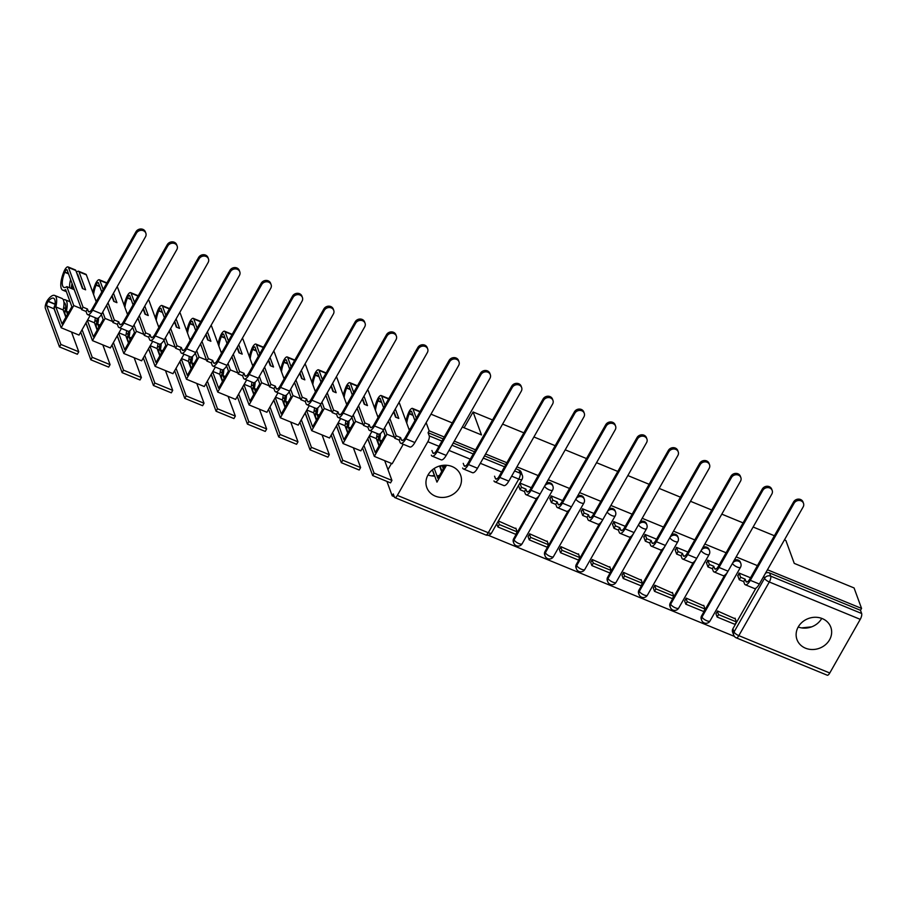 <?xml version="1.0" encoding="UTF-8"?>
<svg xmlns="http://www.w3.org/2000/svg" width="907" height="907" viewBox="0 0 907 907"><rect width="100%" height="100%" fill="white"/><g stroke="black" fill="none" stroke-linecap="round" stroke-linejoin="round"><path stroke-width="1.36" d="M536.751 498.079L513.679 538.713L514.088 539.846L544.574 486.186A4.614 4.07 -20.1 0 1 552.919 486.243L552.51 485.12A4.614 4.07 159.9 0 0 546.343 483.068M568.077 510.947L544.994 551.581L545.402 552.703L575.888 499.054A4.614 4.07 -20.1 0 1 584.244 499.111L583.825 497.977A4.614 4.07 159.9 0 0 577.657 495.925M599.391 523.804L576.308 564.437L576.727 565.571L607.202 511.911A4.614 4.07 -20.1 0 1 615.558 511.979L615.139 510.845A4.614 4.07 159.9 0 0 608.971 508.793M630.705 536.672L607.622 577.306L608.041 578.439L638.517 524.779A4.614 4.07 -20.1 0 1 646.872 524.836L646.464 523.702A4.614 4.07 159.9 0 0 640.285 521.661M662.019 549.54L638.947 590.162L639.356 591.296L669.842 537.636A4.614 4.07 -20.1 0 1 678.187 537.704L677.778 536.57A4.614 4.07 159.9 0 0 671.611 534.518M693.345 562.397L670.262 603.03L670.67 604.164L701.156 550.504A4.614 4.07 -20.1 0 1 709.512 550.56L709.093 549.438A4.614 4.07 159.9 0 0 702.925 547.386M724.659 575.265L701.576 615.898L701.995 617.021L732.471 563.372A4.614 4.07 -20.1 0 1 740.826 563.428L740.407 562.295A4.614 4.07 159.9 0 0 734.239 560.243M805.495 648.188A18.015 15.861 159.9 0 0 825.268 644.888A18.015 15.861 159.9 0 0 830.801 627.202A18.015 15.861 159.9 0 0 822.298 618.608A18.015 15.861 159.9 0 0 802.514 621.896A18.015 15.861 159.9 0 0 796.981 639.582A18.015 15.861 159.9 0 0 805.495 648.188M798.205 627.009A18.015 15.861 159.9 0 0 821.753 618.393M435.303 496.129A18.015 15.861 159.9 0 0 455.087 492.83A18.015 15.861 159.9 0 0 460.62 475.143A18.015 15.861 159.9 0 0 452.117 466.549A18.015 15.861 159.9 0 0 432.333 469.849A18.015 15.861 159.9 0 0 426.8 487.535A18.015 15.861 159.9 0 0 435.303 496.129M428.025 474.962A18.015 15.861 159.9 0 0 434.748 476.084M436.993 475.914A18.015 15.861 159.9 0 0 439.51 475.415M386.926 481.402L392.198 495.834L394.284 496.685M488.181 535.255L734.398 636.397M426.165 422.651L429.147 430.802L444.249 437.004M784.442 539.88L785.859 540.459L794.249 563.383L854.077 587.951L861.559 608.416L767.458 569.766M757.413 565.639L736.144 556.898M726.099 552.771L704.83 544.03M694.785 539.914L673.516 531.173M663.459 527.046L642.19 518.305M632.145 514.178L610.876 505.448M600.831 501.322L579.562 492.58M569.517 488.454L548.247 479.712M538.202 475.585L516.922 466.856M506.877 462.729L485.608 453.988M475.563 449.861L454.294 441.131M462.298 427.038L481.481 434.918L473.091 411.982L492.546 419.975M502.591 424.102L523.861 432.843M533.906 436.97L555.175 445.7M565.22 449.827L586.489 458.568M596.534 462.695L617.803 471.436M627.859 475.563L649.129 484.293M659.174 488.42L680.443 497.161M690.488 501.288L711.757 510.017M721.802 514.144L743.071 522.885M753.116 527.012L774.397 535.754M430.984 414.17L452.253 422.911M392.198 495.834L393.275 493.941L394.443 497.127A4.614 1.576 -67.7 0 0 394.851 497.603A4.614 1.576 -67.7 0 0 397.357 495.392L427.832 441.732A4.614 1.576 -67.7 0 0 429.238 435.882L441.924 441.097M429.147 430.802L428.07 432.696L429.238 435.882M387.981 469.633L391.495 463.443M732.89 628.755L734.058 631.941A4.614 4.07 -20.1 0 0 733.74 635.183L732.573 631.998A4.614 4.07 -20.1 0 1 732.89 628.755L755.973 588.133M861.559 608.416L860.482 610.309L861.65 613.495A4.614 1.576 112.3 0 1 860.244 619.345L829.769 673.005A4.614 1.576 112.3 0 1 827.263 675.216L736.325 637.87A4.614 1.576 112.3 0 0 738.831 635.648L829.769 673.005M750.52 577.77L739.035 573.054L737.935 576.104M735.294 618.869L717.494 610.978L715.974 613.858M703.979 606.001L686.18 598.11L684.66 601.001M719.206 564.902L707.721 560.186L706.621 563.247M672.665 593.144L654.865 585.242L653.346 588.133M687.891 552.046L676.407 547.329L675.307 550.379M641.34 580.276L623.54 572.385L622.032 575.265M656.566 539.177L645.081 534.461L643.981 537.522M610.026 567.408L592.226 559.517L590.706 562.408M625.252 526.321L613.767 521.593L612.667 524.654M578.711 554.551L560.911 546.66L559.392 549.54M593.938 513.453L582.453 508.736L581.353 511.786M547.397 541.683L529.597 533.792L528.078 536.683M562.623 500.585L551.139 495.868L550.039 498.929M516.072 528.815L498.374 520.969M464.112 427.775L473.091 411.982M811.652 626.85L801.539 627.893M434.544 475.506L431.358 475.835M531.298 487.728L519.915 483.046L521.457 487.263L525.879 489.077L526.684 491.288A6.236 2.131 -67.7 0 0 527.228 491.934A6.236 2.131 -67.7 0 0 530.606 488.941L574.392 411.869A5.193 4.569 -20.1 0 1 579.369 409.068A5.193 4.569 -20.1 0 1 583.791 411.937L584.278 413.275A5.193 4.569 159.9 0 0 579.868 410.406A5.193 4.569 159.9 0 0 574.879 413.207L531.105 490.279A9.24 3.152 112.3 0 1 526.083 494.712A9.24 3.152 112.3 0 1 525.289 493.748L524.473 491.549L525.879 489.077M496.753 523.815L497.932 527.001L515.788 534.336L517.194 531.876L499.326 524.541L497.932 527.001M513.679 538.713A4.614 4.07 159.9 0 0 513.351 541.944L513.77 543.078A4.614 4.07 -20.1 0 1 514.088 539.846A4.614 1.519 29.6 0 0 518.861 543.554A4.614 1.519 29.6 0 0 522.115 543.769A4.614 4.614 0 0 1 513.77 543.078M544.994 551.581A4.614 4.07 159.9 0 0 544.665 554.812L545.084 555.946A4.614 4.07 -20.1 0 1 545.402 552.703A4.614 1.519 29.6 0 0 550.175 556.41A4.614 1.519 29.6 0 0 553.44 556.637A4.614 4.614 0 0 1 545.084 555.946M576.308 564.437A4.614 4.07 159.9 0 0 575.99 567.68L576.399 568.802A4.614 4.07 -20.1 0 1 576.727 565.571A4.614 1.519 29.6 0 0 581.489 569.279A4.614 1.519 29.6 0 0 584.754 569.505A4.614 4.614 0 0 1 576.399 568.802M607.622 577.306A4.614 4.07 159.9 0 0 607.305 580.537L607.713 581.67A4.614 4.07 -20.1 0 1 608.041 578.439A4.614 1.519 29.6 0 0 612.803 582.135A4.614 1.519 29.6 0 0 616.068 582.362A4.614 4.614 0 0 1 607.713 581.67M638.947 590.162A4.614 4.07 159.9 0 0 638.619 593.405L639.038 594.538A4.614 4.07 -20.1 0 1 639.356 591.296A4.614 1.519 29.6 0 0 644.129 595.003A4.614 1.519 29.6 0 0 647.383 595.23A4.614 4.614 0 0 1 639.038 594.538M670.262 603.03A4.614 4.07 159.9 0 0 669.933 606.273L670.352 607.395A4.614 4.07 -20.1 0 1 670.67 604.164A4.614 1.519 29.6 0 0 675.443 607.871A4.614 1.519 29.6 0 0 678.708 608.087A4.614 4.614 0 0 1 670.352 607.395M701.576 615.898A4.614 4.07 159.9 0 0 701.258 619.13L701.667 620.263A4.614 4.07 -20.1 0 1 701.995 617.021A4.614 1.519 29.6 0 0 706.757 620.728A4.614 1.519 29.6 0 0 710.022 620.955A4.614 4.614 0 0 1 701.667 620.263M428.07 432.696L443.172 438.897M453.217 443.024L474.486 451.765M484.531 455.881L505.8 464.622M515.845 468.749L519.008 470.053A4.614 4.07 -20.1 0 1 521.196 472.252L522.364 475.438A4.614 4.07 -20.1 0 0 520.176 473.239L519.008 470.053M860.482 610.309L769.544 572.952A4.614 4.07 159.9 0 0 765.553 573.111M793.614 501.911A5.193 4.569 -20.1 0 1 798.591 499.122A5.193 4.569 -20.1 0 1 803.012 501.979L803.5 503.317A5.193 4.569 159.9 0 0 799.078 500.46A5.193 4.569 159.9 0 0 794.101 503.249L750.316 580.321A9.24 3.152 112.3 0 1 745.305 584.754A9.24 3.152 112.3 0 1 744.5 583.802L743.695 581.591L745.101 579.12L745.905 581.33A6.236 2.131 -67.7 0 0 746.438 581.977A6.236 2.131 -67.7 0 0 749.828 578.995L793.614 501.911L794.101 503.249M745.305 584.754L754.341 588.473A9.24 3.152 112.3 0 0 759.352 584.04L803.137 506.968A5.193 4.569 159.9 0 0 803.5 503.317M739.137 573.099L740.679 577.306L739.273 579.777L743.695 581.591M740.679 577.306L745.101 579.12M717.142 617.043L735.01 624.39L736.416 621.919L718.548 614.583L717.142 617.043L715.929 613.722M717.335 611.261L718.548 614.583M735.044 618.177L736.416 621.919M739.273 579.777L737.686 575.423M762.299 489.054A5.193 4.569 -20.1 0 1 767.277 486.254A5.193 4.569 -20.1 0 1 771.687 489.122L772.186 490.46A5.193 4.569 159.9 0 0 767.764 487.592A5.193 4.569 159.9 0 0 762.787 490.392L719.002 567.465A9.24 3.152 112.3 0 1 713.99 571.898A9.24 3.152 112.3 0 1 713.185 570.934L712.38 568.723L713.775 566.263L714.591 568.474A6.236 2.131 -67.7 0 0 715.124 569.12A6.236 2.131 -67.7 0 0 718.514 566.127L762.299 489.054L762.787 490.392M713.99 571.898L723.015 575.605A9.24 3.152 112.3 0 0 728.038 571.172L771.823 494.1A5.193 4.569 159.9 0 0 772.186 490.46M707.823 560.231L709.365 564.449L707.959 566.909L712.38 568.723M709.365 564.449L713.775 566.263M685.828 604.187L703.696 611.522L705.09 609.062L687.223 601.715L685.828 604.187L684.615 600.865M686.009 598.393L687.223 601.715M703.73 605.32L705.09 609.062M707.959 566.909L706.372 562.567M730.974 476.186A5.193 4.569 -20.1 0 1 735.962 473.397A5.193 4.569 -20.1 0 1 740.373 476.254L740.86 477.592A5.193 4.569 159.9 0 0 736.45 474.724A5.193 4.569 159.9 0 0 731.473 477.524L687.687 554.596A9.24 3.152 112.3 0 1 682.665 559.029A9.24 3.152 112.3 0 1 681.871 558.066L681.066 555.866L682.461 553.395L683.266 555.606A6.236 2.131 -67.7 0 0 683.81 556.252A6.236 2.131 -67.7 0 0 687.2 553.259L730.974 476.186L731.473 477.524M682.665 559.029L691.701 562.737A9.24 3.152 112.3 0 0 696.723 558.315L740.497 481.232A5.193 4.569 159.9 0 0 740.86 477.592M676.497 547.363L678.051 551.581L676.645 554.052L681.066 555.866M678.051 551.581L682.461 553.395M654.514 591.319L672.382 598.654L673.776 596.194L655.908 588.858L654.514 591.319L653.301 587.997M654.695 585.537L655.908 588.858M672.404 592.452L673.776 596.194M676.645 554.052L675.057 549.699M699.66 463.33A5.193 4.569 -20.1 0 1 704.637 460.529A5.193 4.569 -20.1 0 1 709.059 463.398L709.546 464.735A5.193 4.569 159.9 0 0 705.136 461.867A5.193 4.569 159.9 0 0 700.147 464.656L656.362 541.74A9.24 3.152 112.3 0 1 651.351 546.161A9.24 3.152 112.3 0 1 650.557 545.209L649.741 542.998L651.147 540.538L651.952 542.737A6.236 2.131 -67.7 0 0 652.496 543.395A6.236 2.131 -67.7 0 0 655.874 540.402L699.66 463.33L700.147 464.656M651.351 546.161L660.387 549.88A9.24 3.152 112.3 0 0 665.398 545.447L709.183 468.375A5.193 4.569 159.9 0 0 709.546 464.735M645.183 534.506L646.725 538.724L645.331 541.184L649.741 542.998M646.725 538.724L651.147 540.538M623.2 578.451L641.056 585.797L642.462 583.326L624.594 575.99L623.2 578.451L621.975 575.14M623.381 572.668L624.594 575.99M641.09 579.596L642.462 583.326M645.331 541.184L643.732 536.831M668.346 450.462A5.193 4.569 -20.1 0 1 673.323 447.661A5.193 4.569 -20.1 0 1 677.744 450.53L678.232 451.867A5.193 4.569 159.9 0 0 673.81 448.999A5.193 4.569 159.9 0 0 668.833 451.799L625.048 528.872A9.24 3.152 112.3 0 1 620.037 533.305A9.24 3.152 112.3 0 1 619.232 532.341L618.427 530.13L619.832 527.67L620.637 529.881A6.236 2.131 -67.7 0 0 621.182 530.527A6.236 2.131 -67.7 0 0 624.56 527.534L668.346 450.462L668.833 451.799M620.037 533.305L629.073 537.012A9.24 3.152 112.3 0 0 634.084 532.579L677.869 455.507A5.193 4.569 159.9 0 0 678.232 451.867M613.869 521.638L615.411 525.856L614.016 528.316L618.427 530.13M615.411 525.856L619.832 527.67M591.874 565.594L609.742 572.929L611.148 570.469L593.28 563.122L591.874 565.594L590.661 562.272M592.067 559.812L593.28 563.122M609.776 566.728L611.148 570.469M614.016 528.316L612.418 523.974M637.031 437.593A5.193 4.569 -20.1 0 1 642.009 434.804A5.193 4.569 -20.1 0 1 646.419 437.662L646.918 438.999A5.193 4.569 159.9 0 0 642.496 436.142A5.193 4.569 159.9 0 0 637.519 438.931L593.734 516.004A9.24 3.152 112.3 0 1 588.722 520.437A9.24 3.152 112.3 0 1 587.917 519.484L587.112 517.273L588.507 514.802L589.323 517.013A6.236 2.131 -67.7 0 0 589.856 517.659A6.236 2.131 -67.7 0 0 593.246 514.677L637.031 437.593L637.519 438.931M588.722 520.437L597.758 524.155A9.24 3.152 112.3 0 0 602.77 519.722L646.555 442.65A5.193 4.569 159.9 0 0 646.918 438.999M582.555 508.782L584.097 512.988L582.691 515.459L587.112 517.273M584.097 512.988L588.507 514.802M560.56 552.726L578.428 560.072L579.822 557.601L561.966 550.266L560.56 552.726L559.347 549.404M560.741 546.944L561.966 550.266M578.462 553.86L579.822 557.601M582.691 515.459L581.104 511.106M605.717 424.737A5.193 4.569 -20.1 0 1 610.694 421.936A5.193 4.569 -20.1 0 1 615.105 424.805L615.592 426.143A5.193 4.569 159.9 0 0 611.182 423.274A5.193 4.569 159.9 0 0 606.205 426.075L562.419 503.147A9.24 3.152 112.3 0 1 557.397 507.58A9.24 3.152 112.3 0 1 556.603 506.616L555.798 504.405L557.193 501.945L558.009 504.156A6.236 2.131 -67.7 0 0 558.542 504.802A6.236 2.131 -67.7 0 0 561.932 501.809L605.717 424.737L606.205 426.075M557.397 507.58L566.433 511.287A9.24 3.152 112.3 0 0 571.455 506.854L615.229 429.782A5.193 4.569 159.9 0 0 615.592 426.143M551.229 495.914L552.782 500.131L551.377 502.591L555.798 504.405M552.782 500.131L557.193 501.945M529.246 539.869L547.114 547.204L548.508 544.744L530.64 537.398L529.246 539.869L528.033 536.547M529.427 534.076L530.64 537.398M547.148 541.003L548.508 544.744M551.377 502.591L549.789 498.249M526.083 494.712L535.119 498.419A9.24 3.152 112.3 0 0 540.13 493.998L583.915 416.914A5.193 4.569 159.9 0 0 584.278 413.275M521.457 487.263L520.062 489.723L524.473 491.549M498.158 521.344L499.326 524.541M515.822 528.135L517.194 531.876M520.062 489.723L518.521 485.506M494.564 476.209L495.369 478.42A6.236 2.131 -67.7 0 0 495.914 479.077A6.236 2.131 -67.7 0 0 499.292 476.084L543.078 399.012A5.193 4.569 -20.1 0 1 548.055 396.212A5.193 4.569 -20.1 0 1 552.476 399.08L552.964 400.418A5.193 4.569 159.9 0 0 548.542 397.549A5.193 4.569 159.9 0 0 543.565 400.338L499.78 477.422A9.24 3.152 112.3 0 1 494.769 481.844A9.24 3.152 112.3 0 1 493.975 480.891M494.769 481.844L503.804 485.562A9.24 3.152 112.3 0 0 508.816 481.129L552.601 404.057A5.193 4.569 159.9 0 0 552.964 400.418M463.239 463.352L464.055 465.563A6.236 2.131 -67.7 0 0 464.588 466.209A6.236 2.131 -67.7 0 0 467.978 463.216L511.763 386.144A5.193 4.569 -20.1 0 1 516.741 383.344A5.193 4.569 -20.1 0 1 521.162 386.212L521.65 387.55A5.193 4.569 159.9 0 0 517.228 384.681A5.193 4.569 159.9 0 0 512.251 387.482L468.466 464.554A9.24 3.152 112.3 0 1 463.454 468.987A9.24 3.152 112.3 0 1 462.649 468.023M463.454 468.987L472.49 472.694A9.24 3.152 112.3 0 0 477.501 468.261L521.287 391.189A5.193 4.569 159.9 0 0 521.65 387.55M443.319 468.726L442.174 465.631A17.55 5.998 -67.7 0 0 442.219 465.438M442.174 465.631L444.532 466.595M440.53 465.767A2.823 0.964 -67.7 0 0 440.417 467.524L441.822 471.357M441.017 465.654A14.546 4.966 112.3 0 1 440.564 467.513L441.913 471.187M434.249 468.431L437.866 478.318L445.314 465.212M439.589 466.017L441.652 471.651M432.322 469.849L434.396 475.529M446.527 465.257L436.959 482.116L432.435 469.758M414.93 420.61L411.597 411.483A2.823 0.964 -67.7 0 0 411.347 411.188A2.823 0.964 -67.7 0 0 409.363 413.479L409.238 413.796A14.546 4.966 -67.7 0 0 406.79 423.297M431.925 450.484L432.741 452.695A6.236 2.131 -67.7 0 0 433.274 453.341A6.236 2.131 -67.7 0 0 436.664 450.36L480.449 373.276A5.193 4.569 -20.1 0 1 485.426 370.487A5.193 4.569 -20.1 0 1 489.837 373.344L490.324 374.682A5.193 4.569 159.9 0 0 485.914 371.825A5.193 4.569 159.9 0 0 480.937 374.614L437.151 451.686A9.24 3.152 112.3 0 1 432.14 456.119A9.24 3.152 112.3 0 1 431.335 455.167M432.14 456.119L441.165 459.838A9.24 3.152 112.3 0 0 446.187 455.405L489.973 378.332A5.193 4.569 159.9 0 0 490.324 374.682M405.928 420.939A17.55 5.998 112.3 0 1 408.263 413.445L408.388 413.138A5.827 1.995 112.3 0 1 412.492 408.411L419.816 411.427A5.827 1.995 112.3 0 1 420.054 411.585M412.492 408.411A5.827 1.995 112.3 0 1 412.991 409.012L416.336 418.138M408.887 429.022A14.546 4.966 -67.7 0 0 410.327 428.728M383.616 407.742L380.271 398.615A2.823 0.964 -67.7 0 0 380.033 398.32A2.823 0.964 -67.7 0 0 378.049 400.622L377.924 400.928A14.546 4.966 -67.7 0 0 375.475 410.429M394.33 412.538A14.546 4.966 -67.7 0 0 394.148 413.207M449.124 360.419A5.193 4.569 -20.1 0 1 454.112 357.619A5.193 4.569 -20.1 0 1 458.523 360.487L459.01 361.825A5.193 4.569 159.9 0 0 454.6 358.957A5.193 4.569 159.9 0 0 449.623 361.757L405.837 438.829A9.24 3.152 112.3 0 1 400.815 443.262A9.24 3.152 112.3 0 1 400.021 442.299L399.205 440.088L400.611 437.627L401.416 439.838A6.236 2.131 -67.7 0 0 401.96 440.485A6.236 2.131 -67.7 0 0 405.338 437.491L449.124 360.419L449.623 361.757M400.815 443.262L409.851 446.97A9.24 3.152 112.3 0 0 414.862 442.537L458.647 365.464A5.193 4.569 159.9 0 0 459.01 361.825M389.874 418.546L396.189 435.813L394.794 438.274L399.205 440.088M396.189 435.813L400.611 437.627M374.614 408.071A17.55 5.998 112.3 0 1 376.949 400.588L377.074 400.282A5.827 1.995 112.3 0 1 381.167 395.543L388.502 398.558A5.827 1.995 112.3 0 1 388.74 398.729M381.167 395.543A5.827 1.995 112.3 0 1 381.677 396.155L385.022 405.282M380.679 443.001L379.545 439.895A17.55 5.998 -67.7 0 0 380.384 433.614M379.545 439.895L381.892 440.859M378.707 438.104A2.823 0.964 -67.7 0 0 377.788 441.788L379.194 445.632M378.831 434.181A14.546 4.966 112.3 0 1 377.936 441.788L379.285 445.462M393.661 411.88L395.577 417.129L398.797 418.444L395.316 408.955M398.819 402.799L399.035 402.889A5.827 1.995 112.3 0 1 399.545 403.49L409.386 430.372M369.228 436.165L375.237 452.582L385.033 435.337L383.185 430.281M369.455 435.757L376.337 438.58L379.024 445.927M377.131 433.535A17.55 5.998 112.3 0 1 376.337 438.58M372.664 475.551L390.532 482.887L391.926 480.415L374.058 473.08L372.664 475.551L362.551 447.922M367.732 438.795L374.001 455.495M363.945 445.45L374.058 473.08M384.681 460.643L391.926 480.415M384.591 427.832L386.926 434.204L374.319 456.391L392.187 463.726L403.252 444.26M374.319 456.391L367.823 438.625M386.926 434.204L394.432 437.287M388.377 421.165L390.475 426.494M377.573 416.154A14.546 4.966 -67.7 0 0 379.001 415.86M393.921 411.427L396.087 417.333M394.794 438.274L388.468 421.007M352.301 394.885L348.957 385.758A2.823 0.964 -67.7 0 0 348.719 385.464A2.823 0.964 -67.7 0 0 346.723 387.754L346.599 388.06A14.546 4.966 -67.7 0 0 344.161 397.572M363.015 399.681A14.546 4.966 -67.7 0 0 362.834 400.35M417.81 347.551A5.193 4.569 -20.1 0 1 422.787 344.751A5.193 4.569 -20.1 0 1 427.208 347.619L427.696 348.957A5.193 4.569 159.9 0 0 423.274 346.089A5.193 4.569 159.9 0 0 418.297 348.889L374.512 425.961A9.24 3.152 112.3 0 1 369.5 430.394A9.24 3.152 112.3 0 1 368.707 429.43L367.891 427.22L369.296 424.759L370.101 426.97A6.236 2.131 -67.7 0 0 370.646 427.616A6.236 2.131 -67.7 0 0 374.024 424.623L417.81 347.551L418.297 348.889M369.5 430.394L378.536 434.102A9.24 3.152 112.3 0 0 383.548 429.669L427.333 352.596A5.193 4.569 159.9 0 0 427.696 348.957M358.56 405.678L364.875 422.945L363.48 425.406L367.891 427.22M364.875 422.945L369.296 424.759M343.3 395.214A17.55 5.998 112.3 0 1 345.635 387.72L345.76 387.414A5.827 1.995 112.3 0 1 349.853 382.686L357.188 385.69A5.827 1.995 112.3 0 1 357.426 385.86M349.853 382.686A5.827 1.995 112.3 0 1 350.363 383.287L353.696 392.414M349.365 430.133L348.231 427.038A17.55 5.998 -67.7 0 0 349.07 420.757M348.231 427.038L350.578 428.002M347.392 425.236A2.823 0.964 -67.7 0 0 346.474 428.932L347.869 432.764M347.517 421.313A14.546 4.966 112.3 0 1 346.621 428.92L347.959 432.605M362.347 399.012L364.263 404.261L367.471 405.588L364.002 396.098M367.505 389.931L367.72 390.021A5.827 1.995 112.3 0 1 368.231 390.634L378.072 417.515M337.903 423.297L343.923 439.725L353.719 422.469L351.871 417.424M338.141 422.889L345.011 425.712L347.71 433.058M345.816 420.667A17.55 5.998 112.3 0 1 345.011 425.712M341.338 462.683L359.206 470.019L360.612 467.558L342.744 460.223L341.338 462.683L331.225 435.054M336.418 425.927L342.687 442.639M332.631 432.594L342.744 460.223M353.367 447.775L360.612 467.558M353.277 414.975L355.612 421.336L343.005 443.523L360.873 450.858L371.938 431.392M343.005 443.523L336.508 425.768M355.612 421.336L363.117 424.419M357.063 408.309L359.161 413.626M346.259 403.298A14.546 4.966 -67.7 0 0 347.687 403.003M362.596 398.558L364.761 404.465M363.48 425.406L357.154 408.15M320.987 382.017L317.643 372.89A2.823 0.964 -67.7 0 0 317.393 372.596A2.823 0.964 -67.7 0 0 315.409 374.897L315.285 375.203A14.546 4.966 -67.7 0 0 312.847 384.704M331.69 386.813A14.546 4.966 -67.7 0 0 331.508 387.482M386.495 334.694A5.193 4.569 -20.1 0 1 391.473 331.894A5.193 4.569 -20.1 0 1 395.894 334.762L396.382 336.1A5.193 4.569 159.9 0 0 391.96 333.232A5.193 4.569 159.9 0 0 386.983 336.021L343.197 413.104A9.24 3.152 112.3 0 1 338.186 417.526A9.24 3.152 112.3 0 1 337.381 416.574L336.576 414.363L337.971 411.891L338.787 414.102A6.236 2.131 -67.7 0 0 339.32 414.76A6.236 2.131 -67.7 0 0 342.71 411.767L386.495 334.694L386.983 336.021M338.186 417.526L347.222 421.245A9.24 3.152 112.3 0 0 352.233 416.812L396.019 339.74A5.193 4.569 159.9 0 0 396.382 336.1M327.234 392.822L333.561 410.077L332.155 412.549L336.576 414.363M333.561 410.077L337.971 411.891M311.974 382.346A17.55 5.998 112.3 0 1 314.321 374.863L314.446 374.557A5.827 1.995 112.3 0 1 318.538 369.818L325.862 372.834A5.827 1.995 112.3 0 1 326.112 372.992M318.538 369.818A5.827 1.995 112.3 0 1 319.037 370.43L322.382 379.557M318.051 417.277L316.917 414.17A17.55 5.998 -67.7 0 0 317.756 407.889M316.917 414.17L319.264 415.134M316.067 412.379A2.823 0.964 -67.7 0 0 315.148 416.064L316.554 419.896M316.203 408.456A14.546 4.966 112.3 0 1 315.296 416.052L316.645 419.737M331.021 386.155L332.948 391.405L336.157 392.72L332.688 383.23M336.18 377.074L336.406 377.165A5.827 1.995 112.3 0 1 336.905 377.765L346.746 404.647M306.589 410.44L312.598 426.857L322.404 409.601L320.556 404.556M306.827 410.032L313.697 412.855L316.384 420.19M314.502 407.799A17.55 5.998 112.3 0 1 313.697 412.855M310.024 449.815L327.892 457.162L329.298 454.69L311.43 447.355L310.024 449.815L299.911 422.197M305.103 413.059L311.362 429.771M301.317 419.726L311.43 447.355M322.053 434.918L329.298 454.69M321.962 402.107L324.298 408.479L311.691 430.655L329.558 438.002L340.613 418.535M311.691 430.655L305.194 412.9M324.298 408.479L331.803 411.563M325.749 395.441L327.846 400.769M314.933 390.429A14.546 4.966 -67.7 0 0 316.373 390.135M331.282 385.69L333.447 391.609M332.155 412.549L325.84 395.282M289.662 369.149L286.329 360.022A2.823 0.964 -67.7 0 0 286.079 359.739A2.823 0.964 -67.7 0 0 284.095 362.029L283.97 362.335A14.546 4.966 -67.7 0 0 281.521 371.847M300.376 373.945A14.546 4.966 -67.7 0 0 300.194 374.625M355.181 321.826A5.193 4.569 -20.1 0 1 360.158 319.026A5.193 4.569 -20.1 0 1 364.569 321.894L365.067 323.232A5.193 4.569 159.9 0 0 360.646 320.364A5.193 4.569 159.9 0 0 355.669 323.164L311.883 400.236A9.24 3.152 112.3 0 1 306.872 404.669A9.24 3.152 112.3 0 1 306.067 403.706L305.262 401.495L306.657 399.035L307.473 401.245A6.236 2.131 -67.7 0 0 308.006 401.892A6.236 2.131 -67.7 0 0 311.396 398.899L355.181 321.826L355.669 323.164M306.872 404.669L315.897 408.377A9.24 3.152 112.3 0 0 320.919 403.944L364.705 326.871A5.193 4.569 159.9 0 0 365.067 323.232M295.92 379.954L302.246 397.221L300.841 399.681L305.262 401.495M302.246 397.221L306.657 399.035M280.66 369.478A17.55 5.998 112.3 0 1 283.007 361.995L283.131 361.689A5.827 1.995 112.3 0 1 287.224 356.961L294.548 359.966A5.827 1.995 112.3 0 1 294.786 360.136M287.224 356.961A5.827 1.995 112.3 0 1 287.723 357.562L291.068 366.689M286.725 404.409L285.592 401.313A17.55 5.998 -67.7 0 0 286.442 395.021M285.592 401.313L287.938 402.277M284.753 399.511A2.823 0.964 -67.7 0 0 283.834 403.207L285.24 407.039M284.889 395.588A14.546 4.966 112.3 0 1 283.982 403.196L285.331 406.869M299.707 373.287L301.634 378.536L304.843 379.852L301.362 370.362M304.865 364.206L305.092 364.297A5.827 1.995 112.3 0 1 305.591 364.897L315.432 391.79M275.275 397.572L281.283 414L291.09 396.744L289.242 391.699M275.501 397.164L282.383 399.987L285.07 407.334M283.188 394.942A17.55 5.998 112.3 0 1 282.383 399.987M278.71 436.959L296.578 444.294L297.972 441.834L280.104 434.487L278.71 436.959L268.597 409.329M273.778 400.202L280.048 416.914M269.991 406.869L280.104 434.487M290.739 422.05L297.972 441.834M290.648 389.239L292.972 395.611L280.376 417.798L298.244 425.134L309.298 405.667M280.376 417.798L273.869 400.044M292.972 395.611L300.478 398.695M294.435 382.584L296.532 387.901M283.619 377.561A14.546 4.966 -67.7 0 0 285.059 377.267M299.968 372.834L302.133 378.741M300.841 399.681L294.526 382.414M258.348 356.292L255.003 347.166A2.823 0.964 -67.7 0 0 254.765 346.871A2.823 0.964 -67.7 0 0 252.781 349.161L252.656 349.467A14.546 4.966 -67.7 0 0 250.207 358.979M269.062 361.088A14.546 4.966 -67.7 0 0 268.88 361.757M323.856 308.958A5.193 4.569 -20.1 0 1 328.844 306.169A5.193 4.569 -20.1 0 1 333.254 309.026L333.742 310.364A5.193 4.569 159.9 0 0 329.332 307.507A5.193 4.569 159.9 0 0 324.355 310.296L280.569 387.368A9.24 3.152 112.3 0 1 275.547 391.801A9.24 3.152 112.3 0 1 274.753 390.849L273.948 388.638L275.343 386.167L276.147 388.377A6.236 2.131 -67.7 0 0 276.692 389.024A6.236 2.131 -67.7 0 0 280.082 386.042L323.856 308.958L324.355 310.296M275.547 391.801L284.583 395.52A9.24 3.152 112.3 0 0 289.594 391.087L333.379 314.015A5.193 4.569 159.9 0 0 333.742 310.364M264.606 367.086L270.921 384.353L269.526 386.824L273.948 388.638M270.921 384.353L275.343 386.167M249.346 356.621A17.55 5.998 112.3 0 1 251.681 349.127L251.806 348.821A5.827 1.995 112.3 0 1 255.91 344.093L263.234 347.098A5.827 1.995 112.3 0 1 263.472 347.268M255.91 344.093A5.827 1.995 112.3 0 1 256.409 344.694L259.753 353.821M255.411 391.541L254.277 388.445A17.55 5.998 -67.7 0 0 255.116 382.164M254.277 388.445L256.624 389.409M253.438 386.654A2.823 0.964 -67.7 0 0 252.52 390.339L253.926 394.171M253.563 382.731A14.546 4.966 112.3 0 1 252.668 390.327L254.017 394.012M268.393 360.419L270.309 365.668L273.529 366.995L270.048 357.505M273.551 351.338L273.767 351.428A5.827 1.995 112.3 0 1 274.277 352.041L284.118 378.922M243.96 384.715L249.969 401.132L259.765 383.876L257.917 378.831M244.187 384.296L251.069 387.13L253.756 394.466M251.863 382.074A17.55 5.998 112.3 0 1 251.069 387.13M247.396 424.091L265.263 431.426L266.658 428.966L248.79 421.63L247.396 424.091L237.283 396.461M242.464 387.334L248.733 404.046M238.677 394.001L248.79 421.63M259.413 409.193L266.658 428.966M259.323 376.382L261.658 382.754L249.062 404.93L266.919 412.277L277.984 392.799M249.062 404.93L242.554 387.176M261.658 382.754L269.164 385.826M263.109 369.716L265.207 375.033M252.305 364.705A14.546 4.966 -67.7 0 0 253.733 364.41M268.653 359.966L270.819 365.884M269.526 386.824L263.2 369.557M227.033 343.424L223.689 334.298A2.823 0.964 -67.7 0 0 223.451 334.003A2.823 0.964 -67.7 0 0 221.455 336.304L221.331 336.61A14.546 4.966 -67.7 0 0 218.893 346.111M237.747 348.22A14.546 4.966 -67.7 0 0 237.566 348.889M292.542 296.101A5.193 4.569 -20.1 0 1 297.519 293.301A5.193 4.569 -20.1 0 1 301.94 296.17L302.428 297.507A5.193 4.569 159.9 0 0 298.018 294.639A5.193 4.569 159.9 0 0 293.029 297.439L249.244 374.512A9.24 3.152 112.3 0 1 244.232 378.945A9.24 3.152 112.3 0 1 243.439 377.981L242.623 375.77L244.028 373.31L244.833 375.521A6.236 2.131 -67.7 0 0 245.378 376.167A6.236 2.131 -67.7 0 0 248.756 373.174L292.542 296.101L293.029 297.439M244.232 378.945L253.268 382.652A9.24 3.152 112.3 0 0 258.28 378.219L302.065 301.147A5.193 4.569 159.9 0 0 302.428 297.507M233.292 354.229L239.607 371.496L238.212 373.956L242.623 375.77M239.607 371.496L244.028 373.31M218.031 343.753A17.55 5.998 112.3 0 1 220.367 336.27L220.492 335.964A5.827 1.995 112.3 0 1 224.585 331.225L231.92 334.241A5.827 1.995 112.3 0 1 232.158 334.411M224.585 331.225A5.827 1.995 112.3 0 1 225.095 331.837L228.428 340.964M224.097 378.684L222.963 375.577A17.55 5.998 -67.7 0 0 223.802 369.296M222.963 375.577L225.31 376.541M222.124 373.786A2.823 0.964 -67.7 0 0 221.206 377.471L222.6 381.303M222.249 369.863A14.546 4.966 112.3 0 1 221.353 377.471L222.691 381.144M237.078 347.562L238.995 352.812L242.203 354.127L238.734 344.637M242.237 338.481L242.452 338.572A5.827 1.995 112.3 0 1 242.963 339.173L252.804 366.054M212.635 371.847L218.655 388.264L228.451 371.008L226.603 365.963M212.873 371.439L219.755 374.262L222.442 381.609M220.548 369.217A17.55 5.998 112.3 0 1 219.755 374.262M216.07 411.234L233.938 418.569L235.344 416.098L217.476 408.762L216.07 411.234L205.957 383.604M211.15 374.478L217.419 391.178M207.363 381.133L217.476 408.762M228.099 396.325L235.344 416.098M228.008 363.514L230.344 369.886L217.737 392.073L235.605 399.409L246.67 379.942M217.737 392.073L211.24 374.308M230.344 369.886L237.849 372.97M231.795 356.848L233.893 362.176M220.991 351.837A14.546 4.966 -67.7 0 0 222.419 351.542M237.339 347.109L239.493 353.016M238.212 373.956L231.886 356.689M195.719 330.567L192.375 321.441A2.823 0.964 -67.7 0 0 192.125 321.146A2.823 0.964 -67.7 0 0 190.141 323.436L190.017 323.742A14.546 4.966 -67.7 0 0 187.579 333.254M206.422 335.363A14.546 4.966 -67.7 0 0 206.24 336.032M261.227 283.233A5.193 4.569 -20.1 0 1 266.204 280.433A5.193 4.569 -20.1 0 1 270.626 283.301L271.114 284.639A5.193 4.569 159.9 0 0 266.692 281.771A5.193 4.569 159.9 0 0 261.715 284.571L217.929 361.644A9.24 3.152 112.3 0 1 212.918 366.077A9.24 3.152 112.3 0 1 212.113 365.113L211.308 362.902L212.714 360.442L213.519 362.653A6.236 2.131 -67.7 0 0 214.052 363.299A6.236 2.131 -67.7 0 0 217.442 360.306L261.227 283.233L261.715 284.571M212.918 366.077L221.954 369.784A9.24 3.152 112.3 0 0 226.965 365.351L270.751 288.279A5.193 4.569 159.9 0 0 271.114 284.639M201.966 341.361L208.293 358.628L206.887 361.088L211.308 362.902M208.293 358.628L212.714 360.442M186.706 330.896A17.55 5.998 112.3 0 1 189.053 323.402L189.178 323.096A5.827 1.995 112.3 0 1 193.27 318.368L200.594 321.373A5.827 1.995 112.3 0 1 200.844 321.543M193.27 318.368A5.827 1.995 112.3 0 1 193.781 318.969L197.114 328.096M192.783 365.816L191.649 362.721A17.55 5.998 -67.7 0 0 192.488 356.44M191.649 362.721L193.996 363.684M190.799 360.918A2.823 0.964 -67.7 0 0 189.88 364.614L191.286 368.446M190.935 356.995A14.546 4.966 112.3 0 1 190.028 364.603L191.377 368.287M205.753 334.694L207.68 339.944L210.889 341.27L207.42 331.781M210.923 325.613L211.138 325.704A5.827 1.995 112.3 0 1 211.637 326.316L221.478 353.197M181.321 358.979L187.33 375.407L197.136 358.152L195.288 353.106M181.559 358.571L188.429 361.394L191.116 368.741M189.234 356.349A17.55 5.998 112.3 0 1 188.429 361.394M184.756 398.366L202.624 405.701L204.03 403.241L186.162 395.906L184.756 398.366L174.643 370.736M179.835 361.61L186.094 378.321M176.049 368.276L186.162 395.906M196.785 383.457L204.03 403.241M196.694 350.658L199.03 357.018L186.423 379.205L204.29 386.541L215.344 367.074M186.423 379.205L179.926 361.451M199.03 357.018L206.535 360.102M200.481 343.991L202.578 349.308M189.665 338.98A14.546 4.966 -67.7 0 0 191.105 338.685M206.014 334.241L208.179 340.148M206.887 361.088L200.572 343.832M164.394 317.699L161.061 308.573A2.823 0.964 -67.7 0 0 160.811 308.278A2.823 0.964 -67.7 0 0 158.827 310.579L158.702 310.886A14.546 4.966 -67.7 0 0 156.253 320.386M175.108 322.495A14.546 4.966 -67.7 0 0 174.926 323.164M229.913 270.377A5.193 4.569 -20.1 0 1 234.89 267.576A5.193 4.569 -20.1 0 1 239.301 270.445L239.799 271.783A5.193 4.569 159.9 0 0 235.378 268.914A5.193 4.569 159.9 0 0 230.401 271.703L186.615 348.787A9.24 3.152 112.3 0 1 181.604 353.208A9.24 3.152 112.3 0 1 180.799 352.256L179.994 350.045L181.389 347.574L182.205 349.785A6.236 2.131 -67.7 0 0 182.738 350.442A6.236 2.131 -67.7 0 0 186.128 347.449L229.913 270.377L230.401 271.703M181.604 353.208L190.629 356.927A9.24 3.152 112.3 0 0 195.651 352.494L239.437 275.422A5.193 4.569 159.9 0 0 239.799 271.783M170.652 328.504L176.978 345.76L175.573 348.231L179.994 350.045M176.978 345.76L181.389 347.574M155.392 318.028A17.55 5.998 112.3 0 1 157.739 310.545L157.863 310.239A5.827 1.995 112.3 0 1 161.956 305.5L169.28 308.516A5.827 1.995 112.3 0 1 169.53 308.675M161.956 305.5A5.827 1.995 112.3 0 1 162.455 306.113L165.8 315.239M161.457 352.959L160.324 349.853A17.55 5.998 -67.7 0 0 161.174 343.572M160.324 349.853L162.682 350.816M159.485 348.061A2.823 0.964 -67.7 0 0 158.566 351.746L159.972 355.578M159.621 344.138A14.546 4.966 112.3 0 1 158.714 351.735L160.063 355.419M174.439 321.838L176.366 327.087L179.575 328.402L176.105 318.913M179.597 312.756L179.824 312.847A5.827 1.995 112.3 0 1 180.323 313.448L190.164 340.329M150.006 346.123L156.015 362.539L165.822 345.284L163.974 340.238M150.233 345.714L157.115 348.537L159.802 355.873M157.92 343.481A17.55 5.998 112.3 0 1 157.115 348.537M153.442 385.498L171.31 392.844L172.704 390.373L154.836 383.037L153.442 385.498L143.329 357.88M148.51 348.742L154.78 365.453M144.723 355.408L154.836 383.037M165.471 370.6L172.704 390.373M165.38 337.789L167.704 344.161L155.108 366.337L172.976 373.684L184.03 354.218M155.108 366.337L148.601 348.583M167.704 344.161L175.21 347.245M169.167 331.123L171.264 336.452M158.351 326.112A14.546 4.966 -67.7 0 0 159.791 325.817M174.7 321.373L176.865 327.291M175.573 348.231L169.258 330.964M133.08 304.831L129.746 295.705A2.823 0.964 -67.7 0 0 129.497 295.421A2.823 0.964 -67.7 0 0 127.513 297.711L127.388 298.018A14.546 4.966 -67.7 0 0 124.939 307.53M143.794 309.627A14.546 4.966 -67.7 0 0 143.612 310.307M198.588 257.509A5.193 4.569 -20.1 0 1 203.576 254.708A5.193 4.569 -20.1 0 1 207.986 257.577L208.474 258.914A5.193 4.569 159.9 0 0 204.064 256.046A5.193 4.569 159.9 0 0 199.087 258.846L155.301 335.919A9.24 3.152 112.3 0 1 150.279 340.352A9.24 3.152 112.3 0 1 149.485 339.388L148.68 337.177L150.074 334.717L150.879 336.928A6.236 2.131 -67.7 0 0 151.424 337.574A6.236 2.131 -67.7 0 0 154.814 334.581L198.588 257.509L199.087 258.846M150.279 340.352L159.315 344.059A9.24 3.152 112.3 0 0 164.337 339.626L208.111 262.554A5.193 4.569 159.9 0 0 208.474 258.914M139.338 315.636L145.664 332.903L144.258 335.363L148.68 337.177M145.664 332.903L150.074 334.717M124.078 305.16A17.55 5.998 112.3 0 1 126.413 297.677L126.538 297.371A5.827 1.995 112.3 0 1 130.642 292.644L137.966 295.648A5.827 1.995 112.3 0 1 138.204 295.818M130.642 292.644A5.827 1.995 112.3 0 1 131.141 293.244L134.485 302.371M130.143 340.091L129.009 336.985A17.55 5.998 -67.7 0 0 129.848 330.704M129.009 336.985L131.356 337.96M128.17 335.193A2.823 0.964 -67.7 0 0 127.252 338.889L128.658 342.721M128.295 331.27A14.546 4.966 112.3 0 1 127.399 338.878L128.749 342.551M143.125 308.97L145.041 314.219L148.26 315.534L144.78 306.044M148.283 299.888L148.499 299.979A5.827 1.995 112.3 0 1 149.009 300.58L158.85 327.472M118.692 333.254L124.701 349.683L134.497 332.427L132.66 327.382M118.919 332.846L125.801 335.669L128.488 343.016M126.595 330.624A17.55 5.998 112.3 0 1 125.801 335.669M122.128 372.641L139.995 379.976L141.39 377.516L123.522 370.169L122.128 372.641L112.014 345.011M117.196 335.885L123.465 352.596M113.409 342.551L123.522 370.169M134.157 357.732L141.39 377.516M134.055 324.921L136.39 331.293L123.794 353.481L141.651 360.816L152.716 341.349M123.794 353.481L117.286 335.726M136.39 331.293L143.896 334.377M137.841 318.266L139.95 323.584M127.037 313.244A14.546 4.966 -67.7 0 0 128.477 312.949M143.385 308.516L145.551 314.423M144.258 335.363L137.932 318.096M101.765 291.975L98.421 282.848A2.823 0.964 -67.7 0 0 98.183 282.553A2.823 0.964 -67.7 0 0 96.187 284.843L96.074 285.149A14.546 4.966 -67.7 0 0 93.625 294.662M112.479 296.77A14.546 4.966 -67.7 0 0 112.298 297.439M167.273 244.641A5.193 4.569 -20.1 0 1 172.251 241.852A5.193 4.569 -20.1 0 1 176.672 244.709L177.16 246.046A5.193 4.569 159.9 0 0 172.749 243.189A5.193 4.569 159.9 0 0 167.761 245.978L123.976 323.051A9.24 3.152 112.3 0 1 118.964 327.484A9.24 3.152 112.3 0 1 118.171 326.531L117.354 324.321L118.76 321.849L119.565 324.06A6.236 2.131 -67.7 0 0 120.109 324.706A6.236 2.131 -67.7 0 0 123.488 321.713L167.273 244.641L167.761 245.978M118.964 327.484L128 331.202A9.24 3.152 112.3 0 0 133.012 326.769L176.797 249.686A5.193 4.569 159.9 0 0 177.16 246.046M108.024 302.768L114.339 320.035L112.944 322.507L117.354 324.321M114.339 320.035L118.76 321.849M92.763 292.303A17.55 5.998 112.3 0 1 95.099 284.809L95.224 284.503A5.827 1.995 112.3 0 1 99.316 279.775L106.652 282.78A5.827 1.995 112.3 0 1 106.89 282.95M99.316 279.775A5.827 1.995 112.3 0 1 99.827 280.376L103.171 289.503M98.829 327.223L97.695 324.128A17.55 5.998 -67.7 0 0 98.534 317.847M97.695 324.128L100.042 325.091M96.856 322.336A2.823 0.964 -67.7 0 0 95.938 326.021L97.332 329.853M96.981 318.414A14.546 4.966 112.3 0 1 96.085 326.01L97.434 329.695M111.81 296.101L113.726 301.351L116.935 302.677L113.466 293.188M116.969 287.02L117.184 287.111A5.827 1.995 112.3 0 1 117.695 287.723L127.536 314.604M87.367 320.398L93.387 336.814L103.183 319.559L101.335 314.514M87.605 319.978L94.487 322.813L97.174 330.148M95.28 317.756A17.55 5.998 112.3 0 1 94.487 322.813M90.813 359.773L108.67 367.108L110.076 364.648L92.208 357.313L90.813 359.773L80.689 332.143M85.882 323.017L92.151 339.728M82.095 329.683L92.208 357.313M102.831 344.875L110.076 364.648M102.74 312.065L105.076 318.436L92.469 340.613L110.337 347.959L121.402 328.481M92.469 340.613L85.972 322.858M105.076 318.436L112.581 321.509M106.527 305.398L108.625 310.716M95.723 300.387A14.546 4.966 -67.7 0 0 97.151 300.092M112.071 295.648L114.225 301.566M112.944 322.507L106.618 305.24M70.621 279.571A14.546 4.966 -67.7 0 0 69.714 287.814M66.823 286.635L73.762 305.568L61.154 327.756L54.227 308.822A14.546 4.966 -67.7 0 0 53.536 298.222A14.546 4.966 -67.7 0 0 48.286 301.271L48.128 301.475A2.823 0.964 -67.7 0 0 46.756 305.818L60.894 344.445L59.488 346.916L45.35 308.278A5.827 1.995 112.3 0 1 48.184 299.321L48.343 299.129A17.55 5.998 112.3 0 1 54.681 295.444A17.55 5.998 112.3 0 1 55.837 306.929L62.061 323.946L71.868 306.691L65.644 289.684A17.55 5.998 112.3 0 1 62.776 290.172A17.55 5.998 112.3 0 1 61.257 288.358A17.55 5.998 112.3 0 1 63.785 271.953L63.909 271.647A5.827 1.995 112.3 0 1 68.002 266.907A5.827 1.995 112.3 0 1 68.513 267.52L83.025 307.178L81.63 309.638L67.107 269.98A2.823 0.964 -67.7 0 0 66.857 269.685A2.823 0.964 -67.7 0 0 64.873 271.987L64.748 272.293A14.546 4.966 -67.7 0 0 62.662 285.886A14.546 4.966 -67.7 0 0 63.921 287.394A14.546 4.966 -67.7 0 0 66.823 286.635L74.159 289.639L77.31 297.859M81.154 283.902A14.546 4.966 -67.7 0 0 80.972 284.571M72.923 289.14A14.546 4.966 112.3 0 1 72.877 285.75M135.959 231.784A5.193 4.569 -20.1 0 1 140.936 228.983A5.193 4.569 -20.1 0 1 145.358 231.852L145.846 233.19A5.193 4.569 159.9 0 0 141.424 230.321A5.193 4.569 159.9 0 0 136.447 233.122L92.661 310.194A9.24 3.152 112.3 0 1 87.65 314.627A9.24 3.152 112.3 0 1 86.845 313.663L86.04 311.452L87.446 308.992L88.251 311.203A6.236 2.131 -67.7 0 0 88.795 311.849A6.236 2.131 -67.7 0 0 92.174 308.856L135.959 231.784L136.447 233.122M87.65 314.627L96.686 318.334A9.24 3.152 112.3 0 0 101.697 313.901L145.483 236.829A5.193 4.569 159.9 0 0 145.846 233.19M81.63 309.638L86.04 311.452M83.025 307.178L87.446 308.992M68.002 266.907L75.326 269.923A5.827 1.995 112.3 0 1 75.837 270.524L82.412 288.494L85.621 289.809L79.045 271.851A5.827 1.995 -67.7 0 0 78.546 271.238A5.827 1.995 -67.7 0 0 76.517 272.372M72.05 283.472A17.55 5.998 -67.7 0 0 71.324 288.483M67.515 314.366L66.381 311.26A17.55 5.998 -67.7 0 0 65.213 299.775A17.55 5.998 -67.7 0 0 63.32 299.809M66.381 311.26L68.728 312.223M65.542 309.468A2.823 0.964 -67.7 0 0 64.612 313.153L66.018 316.985M63.966 302.507A14.546 4.966 112.3 0 1 64.08 302.553A14.546 4.966 112.3 0 1 64.76 313.142L66.109 316.826M77.118 274.016A2.823 0.964 112.3 0 1 77.401 274.016A2.823 0.964 112.3 0 1 77.651 274.311L82.911 288.698M78.546 271.238L85.87 274.254A5.827 1.995 112.3 0 1 86.369 274.855L96.221 301.736M55.837 306.929L63.161 309.945L65.848 317.291M54.681 295.444L62.005 298.448A17.55 5.998 112.3 0 1 63.161 309.945M59.488 346.916L77.356 354.252L78.762 351.78L60.894 344.445M54.998 305.137A2.823 0.964 -67.7 0 0 54.08 308.822L60.837 326.86M71.517 332.007L78.762 351.78M61.154 327.756L79.022 335.091L90.076 315.625M73.762 305.568L81.267 308.652M397.357 495.392L488.295 532.738L518.77 479.089L511.639 476.152M501.594 472.025L480.325 463.296M470.28 459.169L449.01 450.428M438.965 446.301L427.832 441.732M860.244 619.345L769.306 581.988L738.831 635.648A4.614 1.519 -150.4 0 1 734.058 631.941L764.544 578.292A4.614 4.07 -20.1 0 1 770.712 576.149L861.65 613.495M763.785 576.228L764.544 578.292A4.614 1.519 -150.4 0 0 769.306 581.988A4.614 1.576 -67.7 0 0 770.712 576.149L769.544 572.952M544.574 486.186L544.574 486.186A4.614 1.519 29.6 0 0 549.336 489.893A4.614 1.519 -150.4 0 0 552.601 490.12A4.614 4.614 0 0 0 552.919 486.243M575.888 499.043L575.888 499.054A4.614 1.519 29.6 0 0 580.65 502.75A4.614 1.519 -150.4 0 0 583.915 502.977A4.614 4.614 0 0 0 584.244 499.111M607.202 511.911L607.202 511.911A4.614 1.519 29.6 0 0 611.976 515.618A4.614 1.519 -150.4 0 0 615.229 515.845A4.614 4.614 0 0 0 615.558 511.979M638.517 524.779L638.517 524.779A4.614 1.519 29.6 0 0 643.29 528.486A4.614 1.519 -150.4 0 0 646.555 528.702A4.614 4.614 0 0 0 646.872 524.836M669.842 537.636L669.842 537.636A4.614 1.519 29.6 0 0 674.604 541.343A4.614 1.519 -150.4 0 0 677.869 541.57A4.614 4.614 0 0 0 678.187 537.704M701.156 550.504L701.156 550.504A4.614 1.519 29.6 0 0 705.918 554.211A4.614 1.519 -150.4 0 0 709.183 554.438A4.614 4.614 0 0 0 709.512 550.56M732.471 563.36L732.471 563.372A4.614 1.519 29.6 0 0 737.244 567.068A4.614 1.519 -150.4 0 0 740.497 567.294A4.614 4.614 0 0 0 740.826 563.428M451.969 445.224L473.239 453.953M483.284 458.08L504.553 466.822M514.598 470.948L520.176 473.239A4.614 1.576 -67.7 0 1 518.77 479.089A4.614 1.519 29.6 0 0 522.035 479.304A4.614 4.614 0 0 0 522.364 475.438M491.56 532.965A4.614 1.519 29.6 0 1 488.295 532.738A4.614 1.576 112.3 0 1 485.789 534.96A4.614 4.614 0 0 0 491.56 532.965L522.035 479.304M747.277 581.897L745.905 581.33M759.352 584.04L750.316 580.321M715.963 569.04L714.591 568.474M728.038 571.172L719.002 567.465M684.649 556.172L683.266 555.606M696.723 558.315L687.687 554.596M653.335 543.304L651.952 542.737M665.398 545.447L656.362 541.74M622.021 530.448L620.637 529.881M634.084 532.579L625.048 528.872M590.695 517.58L589.323 517.013M602.77 519.722L593.734 516.004M559.381 504.723L558.009 504.156M571.455 506.854L562.419 503.147M574.879 413.207L574.392 411.869M528.067 491.855L526.684 491.288M540.13 493.998L531.105 490.279M543.565 400.338L543.078 399.012M496.753 478.987L495.369 478.42M508.816 481.129L499.78 477.422M512.251 387.482L511.763 386.144M465.427 466.13L464.055 465.563M477.501 468.261L468.466 464.554M409.238 413.796L413.002 415.338M480.937 374.614L480.449 373.276M412.991 409.012L419.907 411.857M434.113 453.262L432.741 452.695M409.363 413.479L412.855 414.918M446.187 455.405L437.151 451.686M377.924 400.928L381.688 402.47M381.677 396.155L388.593 398.989M376.768 436.471L378.809 437.299M376.813 436.222L378.831 437.049M402.799 440.405L401.416 439.838M398.638 403.116L399.545 403.49M378.049 400.622L381.53 402.05M414.862 442.537L405.837 438.829M346.599 388.06L350.374 389.613M350.363 383.287L357.267 386.133M345.454 423.603L347.483 424.442M345.499 423.354L347.517 424.181M371.485 427.537L370.101 426.97M367.324 390.259L368.231 390.634M346.723 387.754L350.215 389.194M383.548 429.669L374.512 425.961M315.285 375.203L319.049 376.745M319.037 370.43L325.953 373.265M314.139 410.735L316.169 411.574M314.185 410.486L316.192 411.313M340.159 414.669L338.787 414.102M335.998 377.391L336.905 377.765M315.409 374.897L318.901 376.326M352.233 416.812L343.197 413.104M283.97 362.335L287.734 363.888M287.723 357.562L294.639 360.396M282.825 397.878L284.855 398.706M282.859 397.629L284.877 398.456M308.845 401.812L307.473 401.245M304.684 364.523L305.591 364.897M284.095 362.029L287.587 363.458M320.919 403.944L311.883 400.236M252.656 349.467L256.42 351.02M256.409 344.694L263.325 347.54M251.5 385.01L253.541 385.849M251.545 384.761L253.563 385.588M277.531 388.944L276.147 388.377M273.37 351.667L274.277 352.041M252.781 349.161L256.262 350.601M289.594 391.087L280.569 387.368M221.331 336.61L225.106 338.152M225.095 331.837L231.999 334.672M220.186 372.153L222.215 372.981M220.231 371.904L222.249 372.732M246.216 376.088L244.833 375.521M242.056 338.799L242.963 339.173M221.455 336.304L224.947 337.733M258.28 378.219L249.244 374.512M190.017 323.742L193.792 325.296M193.781 318.969L200.685 321.815M188.871 359.285L190.901 360.124M188.917 359.036L190.924 359.864M214.891 363.219L213.519 362.653M210.73 325.942L211.637 326.316M190.141 323.436L193.633 324.876M226.965 365.351L217.929 361.644M158.702 310.886L162.466 312.427M162.455 306.113L169.371 308.947M157.557 346.417L159.587 347.256M157.591 346.168L159.609 346.996M183.577 350.351L182.205 349.785M179.416 313.074L180.323 313.448M158.827 310.579L162.319 312.008M195.651 352.494L186.615 348.787M127.388 298.018L131.152 299.571M131.141 293.244L138.057 296.079M126.232 333.561L128.272 334.388M126.277 333.311L128.295 334.139M152.263 337.495L150.879 336.928M148.102 300.206L149.009 300.58M127.513 297.711L130.993 299.14M164.337 339.626L155.301 335.919M96.074 285.149L99.838 286.703M99.827 280.376L106.743 283.222M94.918 320.693L96.947 321.532M94.963 320.443L96.981 321.271M120.948 324.627L119.565 324.06M116.788 287.349L117.695 287.723M96.187 284.843L99.679 286.283M133.012 326.769L123.976 323.051M64.748 272.293L68.524 273.835M68.513 267.52L75.837 270.524M63.603 307.836L65.633 308.663M63.649 307.586L65.655 308.414M89.634 311.77L88.251 311.203M79.045 271.851L86.369 274.855M46.756 305.818L54.08 308.822M48.128 301.475L55.1 304.333M48.286 301.271L55.123 304.083M64.873 271.987L68.365 273.415M101.697 313.901L92.661 310.194M740.497 567.294L710.022 620.955M709.183 554.438L678.708 608.087M677.869 541.57L647.383 595.23M646.555 528.702L616.068 582.362M615.229 515.845L584.754 569.505M583.915 502.977L553.44 556.637M552.601 490.12L522.115 543.769M394.851 497.603L485.789 534.96M733.74 635.183A4.614 4.614 0 0 0 736.325 637.87M62.776 290.172L66.358 291.646M65.213 299.775L70.066 301.759"/></g></svg>
